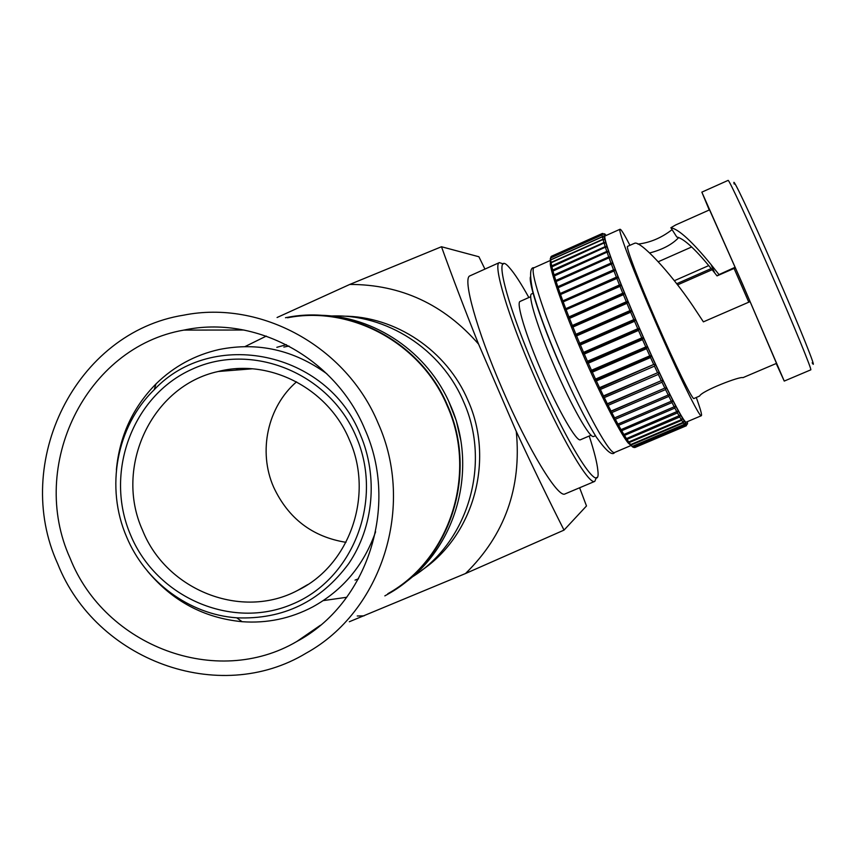 <?xml version="1.0" encoding="UTF-8"?>
<svg xmlns="http://www.w3.org/2000/svg" width="856" height="856" viewBox="0 0 856 856"><rect width="100%" height="100%" fill="white"/><g stroke="black" fill="none" stroke-linecap="round" stroke-linejoin="round"><path stroke-width="1.28" d="M441.482 246.742L349.794 284.427C401.015 284.46 443.943 304.361 478.579 344.133C464.958 310.075 452.589 277.611 441.482 246.742L478.9 256.757L484.935 269.094M277.077 317.512L349.794 284.427M349.323 621.745L465.514 573.531L564.018 530.11C548.322 499.134 532.411 466.263 516.296 431.499L478.579 344.133M579.619 487.77L586.488 505.971L564.018 530.11M565.206 493.837L565.003 493.933C558.133 498.513 528.12 449.336 501.969 388.314C476.492 329.667 462.347 278.136 469.891 275.867L470.244 275.707M596.45 477.509L594.77 481.382C588.917 485.555 559.792 435.779 533.491 374.564C507.908 315.725 492.767 264.44 499.348 262.61L503.403 263.98M589.217 436.014C594.203 451.337 597.081 462.743 597.82 470.222C601.629 498.139 568.855 448.223 536.701 373.259C505.158 300.873 492.468 247.234 509.534 267.8C514.52 273.396 520.962 283.304 528.858 297.524M364.067 615.86L357.23 615.988M516.296 431.499C521.721 487.717 504.794 535.064 465.514 573.531M421.484 570.449C473.721 535.364 494.768 460.154 468.072 400.661C446.95 350.489 395.558 316.11 343.063 316.153M411.747 577.276C467.825 542.961 491.622 464.038 463.61 401.796C441.439 348.981 386.238 313.638 331.186 316.003M460.667 439.888L456.323 420.767L448.908 401.806M402.224 584.68C456.804 547.177 478.515 467.89 450.374 405.102C428.118 352.223 374.329 315.789 319.17 315.254M384.836 595.883L388.1 594.053C450.427 559.524 478.226 473.507 447.677 405.787C421.569 342.924 351.281 304.79 287.509 317.341L285.465 317.726M591.111 435.201L580.464 439.749C576.751 442.413 558.305 410.559 541.827 372.21C525.766 335.306 515.922 302.532 520.127 301.408L520.255 301.344M531.662 293.886L531.544 293.94C527.499 294.978 537.889 328.608 554.442 366.646C571.444 406.172 590.18 439.085 593.711 436.464L595.455 435.725M632.616 446.843L628.197 443.012C619.947 433.2 598.376 390.497 582.594 353.656C567.26 318.614 551.981 277.012 550.29 264.386L550.451 258.394M633.943 447.485L632.488 446.896L633.707 447.378L685.495 425.453L686.138 424.18L685.677 425.593L633.943 447.485L686.212 425.796L686.812 424.448L686.319 425.774L634.82 447.549M633.707 447.378L629.599 444.264L630.733 444.553L627.673 441.782L628.753 441.964L626.977 439.385L625.436 438.529L626.464 438.604L624.463 435.415L622.9 434.527L623.885 434.484L621.659 430.729L620.097 429.798L621.028 429.637L618.599 425.325L617.037 424.383L617.925 424.095L615.303 419.258L613.752 418.306L614.576 417.899L611.805 412.581L610.264 411.64L611.045 411.094L608.124 405.348L606.604 404.417L607.332 403.754L604.304 397.612L602.806 396.724L603.48 395.921L600.377 389.459L598.911 388.603L599.532 387.682L596.375 380.941L594.941 380.15L595.53 379.101L592.341 372.157L590.94 371.429L591.485 370.274L588.307 363.179L586.959 362.527L587.462 361.264L584.295 354.042L582.99 353.475L639.122 329.004L638.49 330.427L584.295 354.042M587.312 361.596L642.053 337.788L643.113 338.12L586.959 362.527M587.462 361.264L642.053 337.788M643.113 338.12L642.514 339.618L588.307 363.179M591.485 370.274L646.066 346.83L591.325 370.573M646.066 346.83L647.082 347.087L590.94 371.429M647.082 347.087L646.537 348.67L592.341 372.157M595.53 379.101L650.057 355.711L595.359 379.369M650.057 355.711L651.042 355.882L594.941 380.15M651.042 355.882L650.539 357.53L596.375 380.941M599.532 387.682L653.995 364.346L599.35 387.918M653.995 364.346L598.911 388.603M654.947 364.431L654.476 366.133L600.377 389.459M603.48 395.921L657.847 372.649L603.287 396.125M657.847 372.649L602.806 396.724M658.756 372.649L658.307 374.393L604.304 397.612M607.332 403.754L661.56 380.546L607.118 403.914M661.56 380.546L606.604 404.417M662.437 380.449L662.009 382.225L608.124 405.348M611.045 411.094L665.123 387.971L610.82 411.233M665.123 387.971L610.264 411.64M665.957 387.779L665.551 389.576L611.805 412.581M614.576 417.899L669.285 394.573L613.752 418.306M669.285 394.573L668.889 396.371L615.303 419.258M617.925 424.095L672.388 400.769L672.003 402.555L618.599 425.325M621.028 429.637L675.245 406.311L674.86 408.077L621.659 430.729M623.885 434.484L677.824 411.169L677.449 412.892L624.463 435.415M626.464 438.604L680.124 415.299L679.739 416.979L626.977 439.385M628.753 441.964L681.322 419.675L682.114 418.68L681.718 420.307L629.203 442.584M630.733 444.553L683.045 422.383L683.784 421.291L683.366 422.864L631.107 445.002M632.381 446.361L684.436 424.309L685.132 423.132L684.693 424.619L632.691 446.639M582.99 353.475L583.321 352.469L638.041 328.608L639.122 329.004M583.321 352.469L638.041 328.608M641.668 337.692L638.49 330.427M687.315 421.666C690.043 435.897 665.829 389.448 639.593 328.811C613.987 270.068 597.905 224.293 606.144 235.475M645.692 346.766L642.514 339.618M649.693 355.679L646.537 348.67M653.642 364.335L650.539 357.53M657.504 372.67L654.476 366.133M661.239 380.61L658.307 374.393M664.812 388.068L662.009 382.225M668.204 394.98L665.551 389.576M671.361 401.293L668.889 396.371M674.282 406.964L672.003 402.555M676.925 411.939L674.86 408.077M679.279 416.177L677.449 412.892M681.322 419.675L679.739 416.979M683.045 422.383L681.718 420.307M684.436 424.309L683.366 422.864M685.495 425.453L684.693 424.619M686.212 425.796L685.677 425.593M605.224 235.881L605.117 235.935C602.26 236.224 617.978 278.895 639.721 328.811C662.17 380.674 684.233 424.437 686.309 422.094L701.321 415.727C699.684 417.889 678.016 373.869 655.503 321.931C633.718 271.941 617.561 229.376 620.001 229.269C620.942 228.927 624.249 234.276 629.92 245.33M696.292 397.537C700.486 409.125 702.166 415.192 701.321 415.727M627.63 246.346L627.576 246.378C625.565 246.453 638.833 281.367 656.541 322.017C674.849 364.228 692.579 400.308 693.938 398.532L699.62 396.018C701.674 390.935 740.451 375.945 742.922 377.667L776.51 363.372L750.081 301.612L703.397 321.856L692.996 306.127C669.863 271.716 639.411 239.562 634.414 243.404L633.29 243.832M711.026 264.547L714.781 273.021C697.019 250.69 684.34 238.674 676.764 236.973L670.869 227.728C678.744 229.215 692.14 241.488 711.026 264.547L718.997 274.583L717.039 275.889L735.39 267.853M649.683 252.959C662.565 249.599 672.26 244.441 678.765 237.497M637.934 244.11C650.143 242.665 661.528 237.85 672.088 229.643M675.801 224.893L670.869 227.728M714.781 273.021L717.039 275.889M734.223 184.061C730.906 173.147 750.744 214.91 774.798 270.047C799.75 327.067 818.304 373.419 812.173 362.805M709.25 209.998L701.845 192.14L742.527 283.978L784.246 381.08L810.76 369.856C812.387 370.659 793.512 324.563 770.443 271.812C748.251 220.976 728.788 179.065 728.124 180.381L728.071 180.402M750.081 301.612L735.133 267.265L718.997 274.583M784.246 381.08L776.199 363.5M634.542 321.278L580.389 344.936L579.127 344.476L635.216 319.951L634.542 321.278L637.645 328.479M583.46 352.116L580.389 344.936M579.127 344.476L579.437 343.395L634.114 319.491L635.216 319.951M579.437 343.395L634.114 319.491M630.679 312.205L576.591 335.905L575.393 335.541L631.407 310.995L630.679 312.205L633.707 319.341M579.576 343.021L576.591 335.905M575.393 335.541L575.692 334.407L630.294 310.471L631.407 310.995M575.692 334.407L630.294 310.471M626.945 303.313L572.953 327.024L571.819 326.778L627.726 302.211L626.945 303.313L629.877 310.311M575.81 334.011L572.953 327.024M571.819 326.778L572.097 325.601L626.592 301.644L627.726 302.211M572.097 325.601L626.592 301.644M623.382 294.657L569.508 318.389L568.427 318.25L624.217 293.683L623.382 294.657L626.175 301.451M572.215 325.173L569.508 318.389M568.427 318.25L568.694 317.03L623.072 293.073L624.217 293.683M568.694 317.03L623.072 293.073M620.001 286.343L565.249 310.054L620.9 285.487L620.001 286.343L622.644 292.87M568.801 316.592L566.276 310.065M565.249 310.054L565.516 308.802L619.744 284.845L620.9 285.487M565.516 308.802L619.744 284.845M616.855 278.425L562.328 302.254L617.807 277.697L616.855 278.425L619.316 284.631M565.623 308.353L563.291 302.136M562.328 302.254L562.585 300.97L616.652 277.044L617.807 277.697M562.585 300.97L616.652 277.044M613.966 270.999L559.685 294.913L614.961 270.4L613.966 270.999L616.224 276.809M562.692 300.51L560.584 294.667M559.685 294.913L559.942 293.619L613.816 269.726L614.961 270.4M559.942 293.619L613.816 269.726M611.355 264.097L557.331 288.108L612.404 263.627L611.355 264.097L613.388 269.49M560.049 293.159L558.165 287.734M557.331 288.108L557.588 286.803L611.259 262.953L612.404 263.627M557.588 286.803L611.259 262.953M609.033 257.806L555.287 281.881L555.555 280.586L609.012 256.789L610.135 257.463L609.033 257.806L610.831 262.717M557.695 286.332L556.068 281.378M555.555 280.586L609.012 256.789M607.032 252.167L553.575 276.295L553.853 275.011L607.075 251.29L608.188 251.942L607.032 252.167L608.584 256.554M555.672 280.115L554.303 275.675M553.853 275.011L607.075 251.29M605.363 247.202L552.206 271.384L552.505 270.132L605.47 246.475L606.562 247.117L605.363 247.202L606.647 251.054M553.971 274.551L552.88 270.635M552.505 270.132L605.47 246.475M604.036 242.976L551.178 267.179L551.489 265.959L604.197 242.398L605.278 243.008L604.036 242.976L605.053 246.25M552.623 269.661L551.799 266.323M551.489 265.959L604.197 242.398M603.801 242.184L603.052 239.498L551.082 262.76L550.558 263.691M551.617 265.51L551.082 262.76M550.504 263.723L550.836 262.535L603.287 239.07L604.336 239.637L603.052 239.498M550.836 262.535L603.287 239.07M602.421 236.802L550.708 259.946L550.183 261.016L550.536 259.882L602.72 236.513L603.737 237.048L602.421 236.802L602.892 238.867M550.975 262.096L550.708 259.946M550.536 259.882L602.72 236.513M602.335 236.32L602.143 234.876L550.697 257.913L550.205 259.079L550.686 257.956M550.676 259.454L550.697 257.913M550.59 257.998L602.506 234.747M602.132 234.565L602.207 233.742L551.039 256.672L550.74 257.592M551.093 256.639L602.635 233.752M602.271 233.602L603.084 233.56M675.427 225.064L709.549 209.859L735.186 267.489M748.797 302.168L734.073 268.431M677.556 284.887L712.16 269.704M674.325 280.725L708.811 265.563M658.296 261.733L691.702 246.956L658.296 261.733M676.679 283.743L711.25 268.559M387.822 593.711C449.999 559.3 477.755 473.507 447.281 405.958C421.248 343.256 351.12 305.218 287.509 317.779M378.192 423.367C346.295 346.327 260.759 299.728 183.773 315.147C75.563 332.214 11.503 462.647 57.694 563.772C95.647 660.019 218.729 706.275 306.288 653.075C381.755 611.505 415.535 506.367 378.192 423.367M364.838 429.22C335.252 357.648 255.313 314.719 183.944 330.084C85.632 346.98 28.013 465.985 70.149 558.326C104.849 646.109 216.504 688.748 296.829 641.476C367.449 603.876 399.506 506.238 364.838 429.22M323.268 600.602L346.766 597.274M355.037 580.111L358.514 578.817M286.385 344.69L276.83 347.322M238.15 368.626L236.459 370.06M266.312 336.087L245.041 346.562M245.233 368.487L243.917 369.471M242.173 368.487L240.483 369.739M289.007 346.059L283.85 347.055M237.711 368.647L235.871 370.102M326.928 373.858C293.908 349.944 258.031 341.812 219.297 349.483C194.965 354.962 173.864 366.443 156.006 383.905C132.744 407.552 119.54 436.185 116.384 469.816M360.365 434.709C327.474 351.185 212.341 327.688 154.176 389.758C116.384 426.416 105.149 487.674 126.656 537.012C145.349 581.909 189.326 614.48 236.738 617.818C283.111 619.733 320.422 601.693 348.67 563.687C373.665 526.975 378.32 476.706 360.365 434.709M356.117 436.571C329.185 372.617 251.471 341.555 191.915 369.3C131.952 396.114 103.951 473.464 130.69 535.246C156.541 597.402 231.548 630.187 292.196 604.218C353.228 579.191 383.948 500.129 356.117 436.571M142.599 530.388C166.503 590.362 241.767 620.258 297.653 590.405C349.751 565.399 374.329 495.132 349.398 439.877C328.19 388.367 269.48 358.225 218.248 371.493C151.747 385.724 113.752 467.13 142.599 530.388M345.985 542.33C312.376 536.873 288.247 518.458 273.61 487.107C257.924 451.487 267.511 406.878 296.529 381.84M147.532 571.187C172.505 601.158 204.028 617.989 242.109 621.702C266.997 623.5 290.526 618.578 312.697 606.925C342.839 590.298 363.8 565.249 375.602 531.79M559.45 363.939C541.281 322.113 528.687 283.892 530.388 276.97M564.436 361.628C586.595 413.106 610.488 455.66 614.662 452.45C612.308 456.13 606.176 450.973 596.247 436.977C585.237 419.14 573.006 394.776 559.557 363.875C546.674 333.968 537.696 309.487 532.614 290.441C529.511 274.669 530.003 267.093 534.101 267.725C529.243 268.923 542.897 312.119 564.436 361.628M534.294 267.639L549.927 260.641M499.348 262.61L469.891 275.867M594.77 481.382L565.003 493.933M530.731 296.69L520.127 301.408M630.583 445.698L614.662 452.45M628.197 443.012L630.08 443.75M602.399 233.442L551.371 256.308M533.32 293.148L531.544 293.929M550.29 264.386L550.654 263.466M620.001 229.269L605.117 235.935M633.601 243.693L627.576 246.378M728.124 180.381L701.845 192.14M320.39 625.276L296.829 641.476M154.176 389.758L156.006 383.905M307.721 584.605L297.653 590.405M252.263 368.808L218.248 371.493M236.738 617.818L242.109 621.702M243.928 330.02L183.944 330.084"/></g></svg>
